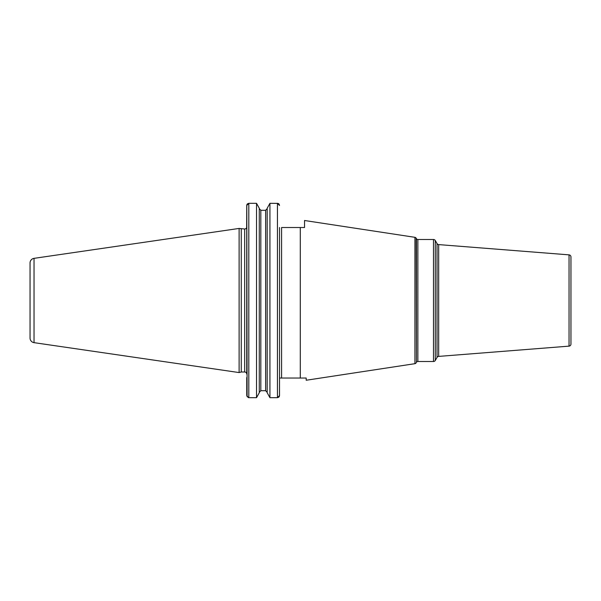 <?xml version="1.0" encoding="UTF-8"?>
<svg xmlns="http://www.w3.org/2000/svg" width="601" height="601" viewBox="0 0 601 601"><rect width="100%" height="100%" fill="white"/><g stroke="black" fill="none" stroke-linecap="round" stroke-linejoin="round"><path stroke-width="0.9" d="M30.05 262.945L30.05 338.055L30.05 262.945A4.65 4.65 0 0 1 34.032 258.347L34.032 342.653A4.65 4.65 0 0 1 30.05 338.055M247.439 203.859L248.806 203.318L246.741 205.467L246.658 227.509A2.066 2.066 0 0 1 244.675 229.011L239.115 228.433L239.115 372.567L34.032 342.653M239.115 228.433L34.032 258.347M241.264 229.011L241.264 371.989L239.115 372.567M246.741 227.509L246.741 374.055A2.066 2.066 0 0 0 244.675 371.989L241.264 371.989M281.584 378.037L281.584 227.509L300.29 227.509L300.29 378.037L306.187 378.037L279.51 378.037L279.465 396.006M306.187 378.037L306.187 380.245L414.93 363.68L414.93 237.32L304.534 220.507L304.534 227.509L300.29 227.509M279.51 227.509L279.51 395.533L277.444 397.682L278.819 397.141M247.101 396.743L246.793 204.994M246.981 204.468L247.236 204.07M259.279 208.262L256.529 203.318L259.279 208.262L259.279 392.738L256.529 397.682L259.279 392.738M259.279 208.667L260.826 210.282L265.634 210.282L267.182 208.667L265.634 210.282L265.634 390.718L267.182 392.333L265.634 390.718L260.826 390.718L259.279 392.333L260.826 390.718L260.826 210.282L259.279 208.667M279.142 204.242L279.51 205.467L277.444 203.318L277.444 397.682L269.932 397.682L267.182 392.738L269.932 397.682L269.932 203.318L267.182 208.262L269.932 203.318L277.925 203.378M278.436 203.581L278.811 203.859M414.93 237.32A1.653 1.653 0 0 1 416.11 238.124L416.433 238.68A1.653 1.653 0 0 0 417.868 239.506L417.868 361.494A1.653 1.653 0 0 0 416.433 362.32L416.11 238.124M414.93 363.68A1.653 1.653 0 0 0 416.11 362.876M417.868 361.494L433.501 361.494L433.501 239.506L417.868 239.506M433.501 361.494A2.066 2.066 0 0 0 435.289 360.465L435.289 240.535A2.066 2.066 0 0 0 433.501 239.506M437.04 243.57L437.04 357.43A2.066 2.066 0 0 1 438.67 356.401L569.042 346.138L569.042 254.862L438.67 244.599A2.066 2.066 0 0 1 437.04 243.57L435.289 240.535M437.04 357.43L435.289 360.465M569.042 254.862A2.066 2.066 0 0 1 570.95 256.92L570.95 344.08A2.066 2.066 180 0 1 569.042 346.138M279.27 396.54L279.022 396.923M246.741 377.526L246.741 395.533L248.333 397.622M267.182 208.262L267.182 392.738M248.806 203.318L256.529 203.318L256.529 397.682L248.806 397.682L248.806 203.318M244.675 229.011L244.675 371.989M416.433 238.68L416.433 362.32M438.67 244.599L438.67 356.401"/></g></svg>
